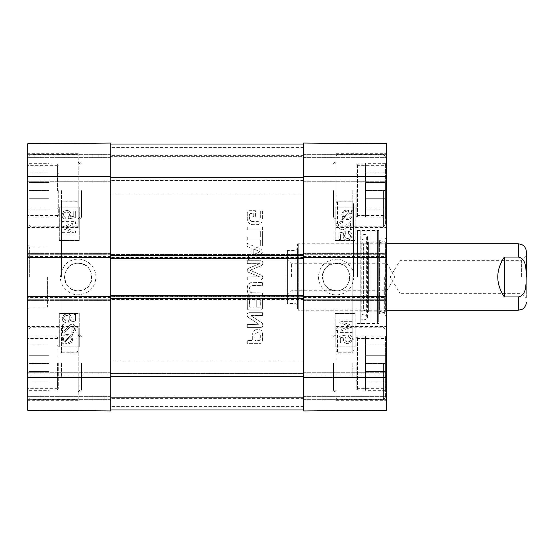 <?xml version="1.0" encoding="UTF-8"?>
<svg xmlns="http://www.w3.org/2000/svg" width="554" height="554" viewBox="0 0 554 554"><rect width="100%" height="100%" fill="white"/><g stroke="black" fill="none" stroke-linecap="round" stroke-linejoin="round"><path stroke-width="0.42" stroke-dasharray="2.77 2.08" d="M61.605 363.424L61.605 377.163L61.605 363.424M61.605 190.576L61.605 204.315L61.605 190.576M78.225 263.261C60.497 262.416 60.497 291.584 78.225 290.739C95.953 291.584 95.953 262.416 78.225 263.261C66.411 262.603 59.694 279.008 68.627 286.834C76.584 295.448 92.587 288.682 91.964 276.993C91.154 268.655 86.569 264.078 78.225 263.261M78.225 352.801L61.605 352.801L61.605 328.093L78.225 328.093L78.225 330.863L76.895 328.979L61.605 328.979L61.605 352.192L76.895 352.192L78.225 350.855L78.225 400.32L78.225 328.093M61.605 352.192L61.605 352.801M78.225 201.199L61.605 201.199L61.605 225.907L61.605 201.808L76.895 201.808L78.225 203.145L78.225 153.68L78.225 227.472L78.225 223.137L76.895 225.021L61.605 225.021M61.605 201.808L61.605 201.199M61.605 328.093L61.605 328.979M61.605 225.907L78.225 225.907M76.895 225.021L76.895 201.808M31.024 190.576L31.024 154.344L31.024 190.576M78.225 223.137L78.225 203.145M76.895 328.979L76.895 352.192M31.024 363.424L31.024 399.656L31.024 363.424M78.225 330.863L78.225 350.855M58.281 190.576L58.281 215.838L58.281 190.576M48.974 163.984L29.03 163.984L29.03 163.319L29.03 182.46L48.974 182.46L48.974 190.576L48.974 182.46L29.03 182.46L29.03 190.576L29.03 163.984L48.974 163.984L48.974 172.1L29.03 172.1L48.974 172.1L48.974 163.984L29.03 163.984L48.974 163.984L48.974 217.168L29.03 217.168L29.03 209.052L48.974 209.052L48.974 217.168L48.974 209.052L29.03 209.052L29.03 217.168L48.974 217.168L48.974 217.833L48.974 163.984L56.951 163.984L56.951 217.168L56.951 163.984L58.281 165.314M29.03 190.576L48.974 190.576L29.03 190.576L29.03 198.692L48.974 198.692L29.03 198.692L29.03 156.339L29.03 190.576M48.974 217.168L29.03 217.168L29.03 217.833L29.03 217.168L56.951 217.168L58.281 215.838M29.03 198.692L29.03 209.052L29.03 198.692M48.974 198.692L48.974 209.052L48.974 198.692M48.974 172.1L48.974 182.46L48.974 172.1M58.281 363.424L58.281 388.686L58.281 363.424M48.974 336.832L29.03 336.832L29.03 336.167L29.03 355.308L48.974 355.308L48.974 363.424L48.974 355.308L29.03 355.308L29.03 363.424L29.03 336.832L48.974 336.832L48.974 344.948L29.03 344.948L48.974 344.948L48.974 336.832L29.03 336.832L48.974 336.832L48.974 390.016L29.03 390.016L29.03 381.9L48.974 381.9L48.974 390.016L48.974 381.9L29.03 381.9L29.03 390.016L48.974 390.016L48.974 390.681L48.974 336.832L56.951 336.832L56.951 390.016L56.951 336.832L58.281 338.162M29.03 363.424L48.974 363.424L29.03 363.424L29.03 371.54L48.974 371.54L29.03 371.54L29.03 329.187L29.03 397.661L29.03 363.424M48.974 390.016L29.03 390.016L29.03 390.681L29.03 390.016L56.951 390.016L58.281 388.686M29.03 371.54L29.03 381.9L29.03 371.54M48.974 371.54L48.974 381.9L48.974 371.54M48.974 344.948L48.974 355.308L48.974 344.948M65.801 217.473L63.288 214.917C63.391 213.186 64.479 212.244 66.542 212.099L66.542 212.099C68.481 212.196 69.485 213.145 69.562 214.938L68.267 217.362L68.467 218.892L75.296 217.604L75.296 210.998L73.737 210.998L73.737 216.295L70.171 217.016L71.002 214.502C70.829 211.96 69.395 210.582 66.695 210.368L63.565 211.42L61.951 214.91C62.069 217.438 63.301 218.865 65.663 219.183L65.822 217.473L63.308 214.917C63.412 213.186 64.499 212.244 66.563 212.099C68.502 212.196 69.506 213.145 69.582 214.938L68.281 217.362L68.467 218.892M68.488 218.892L75.316 217.604L75.316 210.998L73.758 210.998L73.758 216.295L70.185 217.016L71.016 214.502C70.85 211.96 69.409 210.582 66.715 210.368L66.695 210.368M66.715 210.368L63.578 211.42L61.972 214.91C62.083 217.438 63.322 218.865 65.677 219.183L65.663 219.183M65.677 219.183L65.822 217.473M73.322 223.047L62.193 226.925L62.193 228.511L73.509 232.361L62.193 232.361L62.193 234.051L75.489 234.051L75.469 231.406L64.091 227.618L75.469 223.719L75.469 221.358L62.173 221.358L62.173 223.047L73.301 223.047L62.173 226.925L62.173 228.511L73.495 232.361L62.173 232.361L62.173 234.051L75.469 234.051L75.489 231.406L64.105 227.618L75.489 223.719L75.489 221.358L62.193 221.358L62.193 223.047L73.301 223.047M66.078 320.904L63.565 318.349C63.668 316.611 64.756 315.676 66.819 315.531L66.819 315.531C68.758 315.628 69.762 316.576 69.839 318.37L68.544 320.794L68.744 322.324L75.573 321.036L75.573 314.43L74.014 314.43L74.014 319.727L70.448 320.447L71.279 317.934C71.106 315.392 69.672 314.014 66.972 313.799L63.842 314.852L62.228 318.342C62.346 320.87 63.578 322.289 65.94 322.615L66.099 320.904L63.585 318.349C63.689 316.611 64.77 315.676 66.833 315.531C68.772 315.628 69.783 316.576 69.859 318.37L68.558 320.794L68.744 322.324M68.758 322.324L75.593 321.036L75.593 314.43L74.028 314.43L74.028 319.727L70.462 320.447L71.293 317.934C71.12 315.392 69.686 314.014 66.986 313.799L66.972 313.799M66.986 313.799L63.855 314.852L62.249 318.342C62.36 320.87 63.599 322.289 65.954 322.615L65.94 322.615M65.954 322.615L66.099 320.904M63.606 332.961L67.38 329.748C69.548 327.089 71.141 325.863 72.165 326.071C73.585 326.161 74.347 326.998 74.465 328.577C74.409 330.219 73.523 331.084 71.798 331.167L71.972 332.85C74.506 332.559 75.787 331.126 75.815 328.536C75.635 325.877 74.402 324.492 72.124 324.388C70.864 324.055 69.015 325.364 66.591 328.314L64.042 330.883L64.042 324.367L62.45 324.367L62.45 333.155L63.585 332.961L67.366 329.748C69.527 327.089 71.12 325.863 72.152 326.071L72.152 326.071C73.564 326.161 74.333 326.998 74.451 328.577C74.395 330.219 73.502 331.084 71.785 331.167L71.958 332.85C74.485 332.559 75.766 331.126 75.794 328.536C75.614 325.877 74.388 324.492 72.11 324.388L72.11 324.388C70.843 324.055 69.001 325.364 66.577 328.314L64.022 330.883L64.022 324.367L62.45 324.367L62.47 333.155L63.585 332.961M67.415 335.738L69.915 336.313L67.401 335.738C64.811 335.883 63.481 337.019 63.419 339.145C63.502 337.019 64.825 335.883 67.415 335.738M64.257 341.368L63.648 340.405L64.236 341.368L69.901 336.313L64.236 341.368M63.662 340.405L63.433 339.145L63.648 340.405M70.6 336.874L64.922 341.943L70.6 336.874L71.48 339.117C71.473 341.257 70.136 342.4 67.463 342.552L67.443 342.552C70.116 342.4 71.459 341.257 71.466 339.117L70.6 336.874M66.058 342.4L64.936 341.943L66.037 342.4M72.796 334.914L72.221 334.235L70.877 335.44L67.436 334.374C64.132 334.637 62.415 336.216 62.283 339.11L63.336 342.171L62.048 343.321L62.616 343.999L63.966 342.794L67.422 343.916C70.732 343.702 72.456 342.109 72.595 339.124L71.521 336.056L72.809 334.914L72.235 334.235L70.877 335.44M70.898 335.44L67.456 334.374C64.146 334.637 62.429 336.216 62.304 339.11L63.336 342.171M63.35 342.171L62.048 343.321M62.069 343.321L62.616 343.999M62.637 343.999L63.966 342.794M63.98 342.794L67.422 343.916M67.443 343.916C70.753 343.702 72.477 342.109 72.616 339.124L71.535 336.056L72.809 334.914M79.25 346.804L59.306 346.804L59.306 313.564L79.25 313.564L79.25 346.804L79.222 313.564L59.278 313.564L59.278 346.804L79.222 346.804M79.25 240.436L59.306 240.436L59.306 207.196L79.25 207.196L79.25 240.436L79.222 207.196L59.278 207.196L59.278 240.436L79.222 240.436M60.441 276.986C62.013 266.682 66.612 260.913 74.236 259.674C82.144 256.924 95.607 263.469 95.967 276.993C95.122 287.533 89.416 293.461 78.848 294.763C70.552 295.808 59.749 286.951 60.441 276.986M27.7 377.717L27.7 143.77L27.7 181.269L27.7 143.77L110.8 143.043L110.8 410.957L110.8 372.731L110.8 410.957L27.7 410.23L27.7 377.717L110.8 377.717M57.616 363.424L57.616 388.354L57.616 363.424M57.616 190.576L57.616 165.646L57.616 190.576M110.8 143.043L110.8 181.269L110.8 143.043L27.7 143.77L110.8 143.043M386.692 296.279L386.692 299.271L386.692 296.279L303.592 296.279L303.592 295.282L303.592 299.603L303.592 177.28L303.592 376.72L303.592 296.279L110.8 296.279L110.8 299.603L110.8 295.282L110.8 409.96L110.8 177.28L110.8 300.6L110.8 296.279L27.7 296.279L27.7 300.6L27.7 296.279M27.7 363.424L27.7 400.32L27.7 363.424M27.7 190.576L27.7 227.472L27.7 190.576M29.694 277L29.694 247.084L29.694 277M27.7 277L27.7 308.91L27.7 277M47.644 277L47.644 306.916L47.644 277M27.7 257.721L27.7 253.4L27.7 257.721L386.692 257.721L386.692 253.4L386.692 257.721M27.7 410.23L27.7 372.731L27.7 410.23L110.8 410.957L27.7 410.23M110.8 300.6L27.7 300.6L110.8 300.6M110.8 253.4L27.7 253.4L110.8 253.4M110.8 181.269L27.7 181.269L110.8 181.269M110.8 156.006L27.7 156.006L110.8 156.006M110.8 372.731L27.7 372.731L110.8 372.731M110.8 397.994L27.7 397.994L110.8 397.994M78.225 363.424L78.225 393.34L78.225 363.424M81.549 363.424L81.549 390.016L81.549 363.424M78.225 190.576L78.225 220.492L78.225 190.576M81.549 190.576L81.549 217.168L81.549 190.576M61.605 277L61.605 201.85L61.605 277M60.94 277L60.94 350.156L60.94 277M352.787 363.424L352.787 377.163L352.787 363.424M352.787 190.576L352.787 204.315L352.787 190.576M336.167 290.739C353.895 291.584 353.895 262.416 336.167 263.261C318.439 262.416 318.439 291.584 336.167 290.739M336.167 328.093L352.787 328.093L352.787 352.801L336.167 352.801L336.167 350.855L337.497 352.192L352.787 352.192L352.787 328.979L337.497 328.979L336.167 330.863L336.167 326.528L336.167 400.32L336.167 352.801M352.787 328.979L352.787 328.093M336.167 225.907L352.787 225.907L352.787 201.199L352.787 225.021L337.497 225.021L336.167 223.137L336.167 227.472L336.167 153.68L336.167 203.145L337.497 201.808L352.787 201.808M352.787 225.021L352.787 225.907M352.787 352.801L352.787 352.192M352.787 277L352.787 352.15L352.787 277M352.787 201.199L336.167 201.199M337.497 201.808L337.497 225.021M383.368 190.576L383.368 226.808L383.368 190.576M336.167 203.145L336.167 223.137M337.497 352.192L337.497 328.979M383.368 363.424L383.368 399.656L383.368 363.424M336.167 350.855L336.167 330.863M356.111 190.576L356.111 215.838L356.111 190.576M365.418 217.168L385.362 217.168L385.362 217.833L385.362 198.692L365.418 198.692L365.418 190.576L365.418 198.692L385.362 198.692L385.362 190.576L385.362 217.168L365.418 217.168L365.418 209.052L385.362 209.052L365.418 209.052L365.418 217.168L385.362 217.168L365.418 217.168L365.418 163.984L385.362 163.984L385.362 172.1L365.418 172.1L365.418 163.984L365.418 172.1L385.362 172.1L385.362 163.984L365.418 163.984L365.418 163.319L365.418 217.168L357.441 217.168L357.441 163.984L357.441 217.168L356.111 215.838M385.362 190.576L365.418 190.576L385.362 190.576L385.362 182.46L365.418 182.46L385.362 182.46L385.362 224.813L385.362 190.576M365.418 163.984L385.362 163.984L385.362 163.319L385.362 163.984L357.441 163.984L356.111 165.314M385.362 182.46L385.362 172.1L385.362 182.46M365.418 182.46L365.418 172.1L365.418 182.46M365.418 209.052L365.418 198.692L365.418 209.052M356.111 363.424L356.111 388.686L356.111 363.424M365.418 390.016L385.362 390.016L385.362 390.681L385.362 371.54L365.418 371.54L365.418 363.424L365.418 371.54L385.362 371.54L385.362 363.424L385.362 390.016L365.418 390.016L365.418 381.9L385.362 381.9L365.418 381.9L365.418 390.016L385.362 390.016L365.418 390.016L365.418 336.832L385.362 336.832L385.362 344.948L365.418 344.948L365.418 336.832L365.418 344.948L385.362 344.948L385.362 336.832L365.418 336.832L365.418 336.167L365.418 390.016L357.441 390.016L357.441 336.832L357.441 390.016L356.111 388.686M385.362 363.424L365.418 363.424L385.362 363.424L385.362 355.308L365.418 355.308L385.362 355.308L385.362 397.661L385.362 363.424M365.418 336.832L385.362 336.832L385.362 336.167L385.362 336.832L357.441 336.832L356.111 338.162M385.362 355.308L385.362 344.948L385.362 355.308M365.418 355.308L365.418 344.948L365.418 355.308M365.418 381.9L365.418 371.54L365.418 381.9M378.714 277L378.714 230.464L378.714 277M378.714 314.63L378.714 239.37L378.714 314.63L379.622 313.474L379.622 240.526L379.622 313.474L385.265 312.061L385.265 241.939L385.265 312.061L385.362 243.76L385.362 310.24L378.964 311.833L378.964 242.167L378.964 311.833L368.611 311.833L368.611 242.167L368.611 311.833L363.389 310.24L363.389 243.76L363.389 310.24L361.804 311.694L361.804 242.306L362.067 314.229L362.067 239.771L362.067 314.229L366.353 316.05L366.353 237.95L366.353 316.05C367.856 317.387 367.697 318.488 365.889 319.353L361.076 319.949L361.076 234.051L360.765 323.536L360.765 230.464L360.765 323.536L370.91 323.003L370.91 230.997L370.91 323.003L377.385 323.003L378.714 321.673L378.714 232.327L378.714 321.673M357.441 277L357.441 230.464L357.441 277M348.591 336.527L351.104 339.083C351.001 340.814 349.913 341.756 347.85 341.901L347.85 341.901C345.911 341.804 344.907 340.855 344.83 339.062L346.125 336.638L345.925 335.108L339.096 336.396L339.096 343.002L340.655 343.002L340.655 337.705L344.221 336.984L343.39 339.498C343.563 342.04 344.997 343.418 347.697 343.632L350.827 342.58L352.441 339.09C352.323 336.562 351.091 335.135 348.729 334.817L348.57 336.527L351.084 339.083C350.98 340.814 349.893 341.756 347.829 341.901C345.89 341.804 344.886 340.855 344.81 339.062L346.112 336.638L345.925 335.108M345.904 335.108L339.076 336.396L339.076 343.002L340.634 343.002L340.634 337.705L344.207 336.984L343.376 339.498C343.542 342.04 344.983 343.418 347.677 343.632L347.697 343.632M347.677 343.632L350.814 342.58L352.42 339.09C352.309 336.562 351.07 335.135 348.715 334.817L348.729 334.817M348.715 334.817L348.57 336.527M341.07 330.953L352.199 327.075L352.199 325.489L340.883 321.639L352.199 321.639L352.199 319.949L338.903 319.949L338.923 322.594L350.301 326.382L338.923 330.281L338.923 332.642L352.219 332.642L352.219 330.953L341.091 330.953L352.219 327.075L352.219 325.489L340.897 321.639L352.219 321.639L352.219 319.949L338.923 319.949L338.903 322.594L350.287 326.382L338.903 330.281L338.903 332.642L352.199 332.642L352.199 330.953L341.091 330.953M348.314 233.096L350.827 235.651C350.724 237.389 349.636 238.324 347.573 238.469L347.573 238.469C345.634 238.372 344.63 237.424 344.553 235.63L345.848 233.206L345.648 231.676L338.819 232.964L338.819 239.57L340.378 239.57L340.378 234.273L343.944 233.553L343.113 236.066C343.286 238.608 344.72 239.986 347.42 240.201L350.55 239.148L352.164 235.658C352.046 233.13 350.814 231.711 348.452 231.385L348.293 233.096L350.807 235.651C350.703 237.389 349.622 238.324 347.559 238.469C345.62 238.372 344.609 237.424 344.533 235.63L345.834 233.206L345.648 231.676M345.634 231.676L338.799 232.964L338.799 239.57L340.364 239.57L340.364 234.273L343.93 233.553L343.099 236.066C343.272 238.608 344.706 239.986 347.406 240.201L347.42 240.201M347.406 240.201L350.537 239.148L352.143 235.658C352.032 233.13 350.793 231.711 348.438 231.385L348.452 231.385M348.438 231.385L348.293 233.096M350.786 221.039L347.012 224.252C344.844 226.911 343.251 228.137 342.227 227.929C340.807 227.839 340.045 227.002 339.927 225.423C339.983 223.781 340.869 222.916 342.594 222.833L342.42 221.15C339.886 221.441 338.605 222.874 338.577 225.464C338.757 228.123 339.99 229.508 342.268 229.612C343.528 229.945 345.377 228.636 347.801 225.686L350.35 223.117L350.35 229.633L351.942 229.633L351.942 220.845L350.807 221.039L347.026 224.252C344.865 226.911 343.272 228.137 342.24 227.929L342.24 227.929C340.828 227.839 340.059 227.002 339.941 225.423C339.997 223.781 340.89 222.916 342.607 222.833L342.434 221.15C339.907 221.441 338.626 222.874 338.598 225.464C338.778 228.123 340.004 229.508 342.282 229.612L342.282 229.612C343.549 229.945 345.391 228.636 347.815 225.686L350.37 223.117L350.37 229.633L351.942 229.633L351.922 220.845L350.807 221.039M346.977 218.262L344.477 217.687L346.991 218.262C349.581 218.117 350.911 216.981 350.973 214.855C350.89 216.981 349.567 218.117 346.977 218.262M350.135 212.632L350.744 213.595L350.156 212.632L344.491 217.687L350.156 212.632M350.73 213.595L350.959 214.855L350.744 213.595M343.792 217.126L349.47 212.057L343.792 217.126L342.912 214.883C342.919 212.743 344.256 211.6 346.929 211.448L346.949 211.448C344.276 211.6 342.933 212.743 342.926 214.883L343.792 217.126M348.334 211.6L349.456 212.057L348.355 211.6M341.596 219.086L342.171 219.765L343.515 218.56L346.956 219.626C350.26 219.363 351.977 217.784 352.109 214.89L351.056 211.829L352.344 210.679L351.776 210.001L350.426 211.206L346.97 210.084C343.66 210.298 341.936 211.891 341.797 214.876L342.871 217.944L341.583 219.086L342.157 219.765L343.515 218.56M343.494 218.56L346.936 219.626C350.246 219.363 351.963 217.784 352.088 214.89L351.056 211.829M351.042 211.829L352.344 210.679M352.323 210.679L351.776 210.001M351.755 210.001L350.426 211.206M350.412 211.206L346.97 210.084M346.949 210.084C343.639 210.298 341.915 211.891 341.776 214.876L342.857 217.944L341.583 219.086M335.142 207.196L355.086 207.196L355.086 240.436L335.142 240.436L335.142 207.196L335.17 240.436L355.114 240.436L355.114 207.196L335.17 207.196M335.142 313.564L355.086 313.564L355.086 346.804L335.142 346.804L335.142 313.564L335.17 346.804L355.114 346.804L355.114 313.564L335.17 313.564M322.428 277C323.259 285.345 327.843 289.922 336.167 290.725C345.897 291.134 353.113 279.645 348.549 271.038C343.12 258.026 321.673 262.915 322.428 277M353.951 277.014C352.379 287.311 347.787 293.087 340.163 294.326C332.248 297.076 318.785 290.531 318.425 277.007C319.263 266.474 324.969 260.546 335.537 259.237C343.833 258.185 354.643 267.049 353.951 277.014M386.692 176.283L386.692 410.23L386.692 372.731L386.692 410.23L303.592 410.957L303.592 143.043L303.592 181.269L303.592 143.043L386.692 143.77L386.692 176.283L303.592 176.283M356.776 363.424L356.776 388.354L356.776 363.424M356.776 190.576L356.776 215.506L356.776 190.576M303.592 410.957L303.592 372.731L303.592 410.957L386.692 410.23L303.592 410.957M303.592 299.271L303.592 300.6L303.592 299.271L386.692 299.271L386.692 300.6L386.692 299.271L303.592 299.271M303.592 254.729L303.592 253.4L303.592 254.729L386.692 254.729L303.592 254.729M386.692 190.576L386.692 227.472L386.692 190.576M386.692 363.424L386.692 400.32L386.692 363.424M384.698 277L384.698 314.894L384.698 277M386.692 277L386.692 237.112L386.692 277M386.692 143.77L386.692 181.269L386.692 143.77L303.592 143.043L386.692 143.77M303.592 253.4L386.692 253.4L303.592 253.4M303.592 300.6L386.692 300.6L303.592 300.6M303.592 372.731L386.692 372.731L303.592 372.731M303.592 397.994L386.692 397.994L303.592 397.994M303.592 181.269L386.692 181.269L303.592 181.269M303.592 156.006L386.692 156.006L303.592 156.006M336.167 363.424L336.167 393.34L336.167 363.424M332.843 363.424L332.843 390.016L332.843 363.424M336.167 190.576L336.167 160.66L336.167 190.576M332.843 190.576L332.843 217.168L332.843 190.576M353.452 277L353.452 203.844L353.452 277M249.577 214.19L250.186 213.588L253.24 213.567L253.24 216.427L255.415 216.427L255.415 210.672L249.224 210.672L247.714 211.24L247.257 212.743L247.257 219.28L248.462 222.853L251.419 224.557L256.779 224.806L258.663 224.474L261.675 222.376L262.617 218.657L262.617 211.032L260.311 211.032L260.311 217.854L258.642 221.247L257.43 221.669L251.648 221.475L249.889 220.014L249.556 218.338L249.577 214.19L250.186 213.588L253.24 213.567L253.24 216.427L255.415 216.427L255.415 210.672L249.224 210.672L247.714 211.24L247.257 212.743L247.257 219.28L248.462 222.853L251.419 224.557L254.847 224.869L258.663 224.474L261.675 222.376L262.617 218.657L262.617 211.032L260.311 211.032L260.311 217.854L258.642 221.247L257.43 221.669L254.937 221.891L251.163 221.268L249.889 220.014L249.577 214.19M260.311 231.039L260.311 237.05L247.257 237.05L247.257 239.944L260.311 239.944L260.311 245.928L262.617 245.928L262.617 231.039L260.311 231.039L260.311 237.05L247.257 237.05L247.257 239.944L260.311 239.944L260.311 245.928L262.617 245.928L262.617 231.039L260.311 231.039M259.604 263.614L248.926 268.081L247.569 268.829L247.084 270.276L248.22 272.187L259.667 276.771L247.257 276.952L247.257 279.846L260.775 279.846L262.52 278.773L262.79 277.367L262.201 275.504L249.999 270.276L260.816 265.899L262.457 264.708L262.79 263.198C262.866 261.71 262.194 260.879 260.775 260.712L247.257 260.712L247.257 263.614L259.667 263.787L248.926 268.081L247.569 268.829L247.084 270.276L248.22 272.187L259.667 276.771L247.257 276.952L247.257 279.846L260.775 279.846L262.52 278.773L262.79 277.367L262.201 275.504L249.999 270.276L260.816 265.899L262.457 264.708L262.79 263.198C262.866 261.71 262.194 260.879 260.775 260.712L247.257 260.712L247.257 263.614L259.604 263.614M260.311 339.747L259.39 340.475L254.999 340.475L254.999 334.484L255.567 333.086L257.679 332.58L259.778 333.127L260.311 334.72L260.311 339.747L259.39 340.475L254.999 340.475L255.062 333.986L255.567 333.086L256.599 332.663L259.778 333.127L260.311 334.72L260.311 339.747M256.599 329.637L253.448 330.932L252.693 333.273L252.693 340.475L247.257 340.475L247.257 343.369L260.754 343.369L262.014 342.843L262.617 341.105L262.499 332.331L261.696 330.759L259.778 329.762L257.658 329.588L255.463 329.803L253.448 330.932L252.693 333.273L252.693 340.475L247.257 340.475L247.257 343.369L260.754 343.369L262.014 342.843L262.617 341.105L262.499 332.331L261.696 330.759L259.778 329.762L256.599 329.637M253.947 307.193L249.75 306.964L249.556 297.775L247.257 297.775L247.319 308.703L247.735 309.52L249.535 310.081L260.422 310.081L262.014 309.561L262.617 307.719L262.617 297.865L260.311 297.865L260.089 306.944L256.253 307.193L256.253 298.087L253.947 298.087L253.947 307.193L250.353 307.193L249.75 306.964L249.556 305.981L249.556 297.775L247.257 297.775L247.319 308.703L247.735 309.52L249.535 310.081L260.422 310.081L262.014 309.561L262.617 307.719L262.617 297.865L260.311 297.865L260.311 306.161L259.521 307.193L256.253 307.193L256.253 298.087L253.947 298.087L253.947 307.193M251.045 315.953L251.184 315.517L262.617 315.517L262.617 312.705L249.245 312.705C247.811 312.775 247.091 313.536 247.084 314.991L247.319 316.327L248.372 317.463L258.974 324.291L247.257 324.602L247.257 327.407L260.699 327.407C262.118 327.303 262.818 326.521 262.79 325.06L262.437 323.488L261.578 322.629L250.92 315.759L262.617 315.517L262.617 312.705L249.245 312.705C247.811 312.775 247.091 313.536 247.084 314.991L247.319 316.327L248.372 317.463L258.974 324.291L247.257 324.602L247.257 327.407L260.699 327.407C262.118 327.303 262.818 326.521 262.79 325.06L262.437 323.488L261.578 322.629L251.045 315.953M253.199 248.801L260.089 251.738L253.199 254.702L253.199 248.801L260.089 251.738L253.199 254.702L253.199 248.801M247.257 260.048L261.052 254.265L262.79 251.738L261.052 249.217L247.257 243.421L247.257 246.475L251.135 248.053L251.135 255.442L247.257 257.008L247.257 260.048L261.052 254.265L262.79 251.738L261.052 249.217L247.257 243.421L247.257 246.475L251.135 248.053L251.135 255.442L247.257 257.008L247.257 260.048M262.617 229.958L262.617 227.064L247.257 227.064L247.257 229.958L262.617 229.958L262.617 227.064L247.257 227.064L247.257 229.958L262.617 229.958M251.689 292.803L250.373 292.166L249.556 290.677L249.556 287.602L250.373 286.086L252.409 285.379L262.617 285.358L262.617 282.471L250.65 282.706L248.725 283.807L247.804 285.081L247.084 289.14L247.804 293.17L248.725 294.465L250.65 295.566L262.617 295.808L262.617 292.914L251.689 292.803L250.373 292.166L249.383 289.14L250.373 286.086L251.71 285.448L262.617 285.358L262.617 282.471L250.65 282.706L248.725 283.807L247.804 285.081L247.084 289.14L247.804 293.17L248.725 294.465L250.65 295.566L262.617 295.808L262.617 292.914L251.689 292.803M110.8 277L110.8 193.9L110.8 277M303.592 277L303.592 360.1L303.592 277M303.592 144.04L303.592 177.28L110.8 177.28L110.8 144.04L110.8 180.604L110.8 177.28L303.592 177.28L303.592 144.04L110.8 144.04L303.592 144.04L303.592 156.671L110.8 156.671L303.592 156.671L303.592 180.604L110.8 180.604L303.592 180.604L303.592 156.671L110.8 156.671L303.592 156.671L303.592 144.04L110.8 144.04M303.592 409.96L303.592 376.72L303.592 409.96L110.8 409.96L303.592 409.96L303.592 397.329L110.8 397.329L303.592 397.329L303.592 373.396L110.8 373.396L303.592 373.396L303.592 397.329L110.8 397.329L303.592 397.329L303.592 409.96L110.8 409.96M303.592 295.282L110.8 295.282M303.592 299.603L110.8 299.603L303.592 299.603M303.592 258.718L303.592 254.397L110.8 254.397L303.592 254.397L303.592 258.718L110.8 258.718M521.646 277L521.646 260.657L521.646 277M526.3 297.997L526.3 256.003L526.3 297.997L521.646 293.343L399.988 293.343L399.988 260.657L399.988 293.343L390.168 277L399.988 260.657L521.646 260.657L526.3 256.003M526.3 251.738L526.3 277M504.362 257.056C495.581 270.352 495.581 283.648 504.362 296.944L518.322 296.944C526.902 295.095 525.905 283.87 526.189 277C525.905 270.13 526.902 258.905 518.322 257.056L504.362 257.056L504.362 296.944M291.626 277L291.626 263.261L291.626 277M286.972 277L286.972 295.393L286.972 277M286.972 302.927L286.972 251.073L286.972 302.927L287.637 303.592L287.637 250.408L287.637 303.592L294.95 303.592C296.563 303.751 297.45 304.638 297.609 306.251L297.609 247.749L297.609 306.251M386.692 310.24L298.274 310.24L298.274 243.76L298.274 310.24L297.609 309.575L297.609 244.425L297.609 309.575M110.8 176.283L27.7 176.283M110.8 299.271L27.7 299.271L110.8 299.271M110.8 254.729L27.7 254.729L110.8 254.729M110.8 256.391L27.7 256.391M110.8 297.609L27.7 297.609M110.8 179.939L27.7 179.939L110.8 179.939M110.8 157.336L27.7 157.336L110.8 157.336M110.8 154.677L27.7 154.677L110.8 154.677M110.8 374.061L27.7 374.061L110.8 374.061M110.8 396.664L27.7 396.664L110.8 396.664M110.8 399.323L27.7 399.323L110.8 399.323M80.884 363.424L80.884 390.016L80.884 363.424M80.884 190.576L80.884 217.168L80.884 190.576M377.385 323.003L377.385 230.997L377.385 323.003M365.889 319.353L365.889 234.647L365.889 319.353M303.592 377.717L386.692 377.717M303.592 297.609L386.692 297.609M303.592 256.391L386.692 256.391M303.592 374.061L386.692 374.061L303.592 374.061M303.592 396.664L386.692 396.664L303.592 396.664M303.592 399.323L386.692 399.323L303.592 399.323M303.592 179.939L386.692 179.939L303.592 179.939M303.592 157.336L386.692 157.336L303.592 157.336M303.592 154.677L386.692 154.677L303.592 154.677M333.508 363.424L333.508 390.016L333.508 363.424M333.508 190.576L333.508 217.168L333.508 190.576M303.592 376.72L110.8 376.72M303.592 406.636L110.8 406.636L303.592 406.636M303.592 398.658L110.8 398.658L303.592 398.658M303.592 395.999L110.8 395.999L303.592 395.999M303.592 296.612L110.8 296.612M303.592 298.274L110.8 298.274M303.592 255.726L110.8 255.726M303.592 257.388L110.8 257.388M303.592 147.364L110.8 147.364L303.592 147.364M303.592 155.342L110.8 155.342L303.592 155.342M303.592 158.001L110.8 158.001L303.592 158.001M303.592 177.28L110.8 177.28M518.322 243.76L518.322 257.056M518.322 296.944L518.322 310.24M294.95 303.592L294.95 250.408L294.95 303.592M29.03 224.813L31.024 226.808L76.895 226.808L78.225 225.478M29.03 156.339L31.024 154.344L76.895 154.344L78.225 155.674M29.03 397.661L31.024 399.656L76.895 399.656L78.225 398.326M29.03 329.187L31.024 327.192L76.895 327.192L78.225 328.522M57.616 172.848L58.281 173.513M57.616 208.304L58.281 207.639M29.03 217.833L48.974 217.833M29.03 163.319L48.974 163.319M57.616 345.696L58.281 346.361M57.616 381.152L58.281 380.487M29.03 390.681L48.974 390.681M29.03 336.167L48.974 336.167M57.616 338.494L27.7 338.494M57.616 388.354L27.7 388.354M57.616 165.646L27.7 165.646M57.616 215.506L27.7 215.506M78.225 326.528L27.7 326.528M78.225 400.32L27.7 400.32M78.225 153.68L27.7 153.68M78.225 227.472L27.7 227.472M47.644 247.084L29.694 247.084L27.7 245.09M47.644 306.916L29.694 306.916L27.7 308.91M78.225 334.173C78.398 335.8 79.284 336.687 80.884 336.832L81.549 336.832L78.225 333.508M78.225 392.675C78.398 391.048 79.284 390.161 80.884 390.016L81.549 390.016L78.225 393.34M78.225 161.325C78.398 162.952 79.284 163.839 80.884 163.984L81.549 163.984L78.225 160.66M78.225 219.827C78.398 218.2 79.284 217.313 80.884 217.168L81.549 217.168L78.225 220.492M61.605 201.85L60.94 203.844M61.605 352.15L60.94 350.156M61.605 215.866L60.94 213.872M61.605 338.134L60.94 340.128M385.362 156.339L383.368 154.344L337.497 154.344L336.167 155.674M385.362 224.813L383.368 226.808L337.497 226.808L336.167 225.478M385.362 329.187L383.368 327.192L337.497 327.192L336.167 328.522M385.362 397.661L383.368 399.656L337.497 399.656L336.167 398.326M356.776 208.304L356.111 207.639M356.776 172.848L356.111 173.513M385.362 163.319L365.418 163.319M385.362 217.833L365.418 217.833M356.776 381.152L356.111 380.487M356.776 345.696L356.111 346.361M385.362 336.167L365.418 336.167M385.362 390.681L365.418 390.681M378.714 232.327L377.385 230.997L360.765 230.464L361.076 234.051L365.889 234.647C367.219 235.436 367.724 236.011 367.406 236.357L366.353 237.95L362.067 239.771L361.804 242.306L363.389 243.76L368.611 242.167L378.964 242.167L385.362 243.76L385.265 241.939L379.622 240.526L378.714 239.37M367.406 317.643L367.406 236.357L367.406 317.643M357.441 323.536L378.714 323.536M357.441 230.464L378.714 230.464M336.167 227.472L386.692 227.472M336.167 153.68L386.692 153.68M336.167 400.32L386.692 400.32M336.167 326.528L386.692 326.528M356.776 215.506L386.692 215.506M356.776 165.646L386.692 165.646M356.776 388.354L386.692 388.354M356.776 338.494L386.692 338.494M378.714 314.894L384.698 314.894L386.692 316.888M378.714 239.106L384.698 239.106L386.692 237.112M352.787 316.888L357.441 316.888M352.787 237.112L357.441 237.112M336.167 392.675C335.994 391.048 335.108 390.161 333.508 390.016L332.843 390.016L336.167 393.34M336.167 334.173C335.994 335.8 335.108 336.687 333.508 336.832L332.843 336.832L336.167 333.508M336.167 219.827C335.994 218.2 335.108 217.313 333.508 217.168L332.843 217.168L336.167 220.492M336.167 161.325C335.994 162.952 335.108 163.839 333.508 163.984L332.843 163.984L336.167 160.66M352.787 352.15L353.452 350.156M352.787 201.85L353.452 203.844M352.787 215.866L353.452 213.872M352.787 338.134L353.452 340.128M110.8 360.1L303.592 360.1M110.8 193.9L303.592 193.9M286.972 295.393L291.626 290.739L386.692 290.739L394.947 277L386.692 263.261L291.626 263.261L286.972 258.607M297.609 244.425L298.274 243.76L386.692 243.76M286.972 251.073L287.637 250.408L294.95 250.408C296.549 250.263 297.436 249.376 297.609 247.749"/><path stroke-width="0.83" d="M27.7 296.279L27.7 410.23L110.8 410.957L110.8 296.279L27.7 296.279L27.7 257.721L110.8 257.721L110.8 143.043L27.7 143.77L27.7 257.721M386.692 257.721L386.692 143.77L303.592 143.043L303.592 257.721L386.692 257.721L386.692 296.279L303.592 296.279L303.592 410.957L386.692 410.23L386.692 296.279M110.8 257.721L110.8 296.279M303.592 409.96L110.8 409.96M303.592 296.279L303.592 295.282L110.8 295.282M303.592 295.282L303.592 258.718L110.8 258.718M303.592 258.718L303.592 257.721M303.592 144.04L110.8 144.04M526.3 277L526.3 251.738C526.245 249.21 525.247 247.132 523.308 245.512L521.833 244.57L518.322 243.76L386.692 243.76M504.362 257.056L518.322 257.056C526.902 258.905 525.905 270.13 526.189 277C525.905 283.87 526.902 295.095 518.322 296.944L504.362 296.944C495.581 283.648 495.581 270.352 504.362 257.056L504.362 296.944M518.322 296.944L518.322 310.24L386.692 310.24M110.8 176.283L27.7 176.283M110.8 377.717L27.7 377.717M303.592 377.717L386.692 377.717M303.592 176.283L386.692 176.283M303.592 376.72L110.8 376.72M303.592 298.606L110.8 298.606M303.592 255.394L110.8 255.394M303.592 177.28L110.8 177.28M518.322 257.056L518.322 243.76M518.322 310.24L522.277 309.194C522.651 309.34 526.494 306.147 526.3 302.262"/></g></svg>
